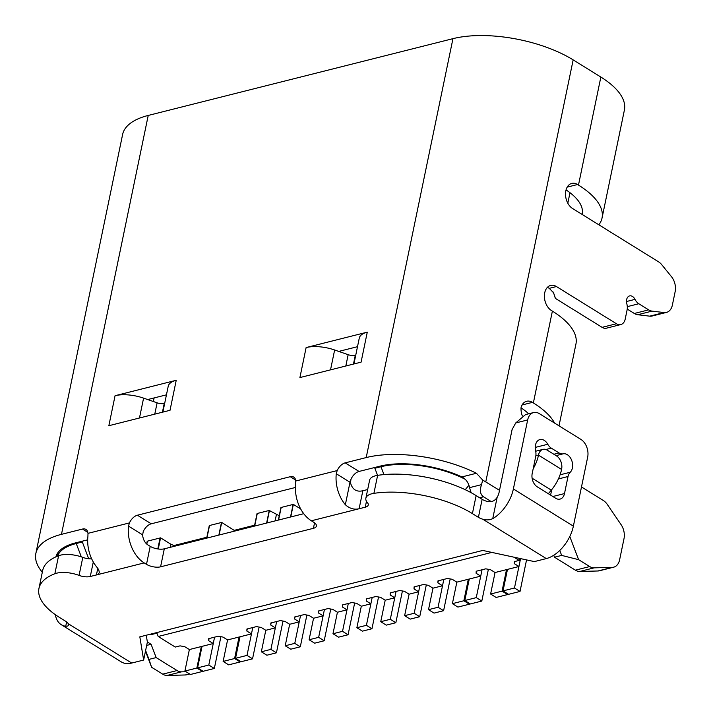 <?xml version="1.0" encoding="UTF-8"?>
<svg xmlns="http://www.w3.org/2000/svg" width="711" height="711" viewBox="0 0 711 711"><rect width="100%" height="100%" fill="white"/><g stroke="black" fill="none" stroke-linecap="round" stroke-linejoin="round"><path stroke-width="1.07" d="M491.852 552.403L158.206 636.478L175.279 647.063L180.061 645.864L184.753 646.69L189.366 649.552L184.913 671.051L190.459 674.481L202.395 671.477L202.511 670.917M202.022 646.361L197.578 667.86L208.803 665.034L214.571 637.163L213.247 643.535L189.366 649.552M213.247 643.535L208.634 640.673L209.078 638.549M259.124 627.075L252.547 658.839L247.01 655.4L252.778 627.537L251.463 633.901L227.582 639.927L222.961 637.065L218.268 636.229L208.714 638.638L208.634 640.673M251.463 633.901L246.841 631.039L247.286 628.924M283.005 621.05L276.428 652.814L270.891 649.383L276.659 621.521L275.344 627.884L265.79 630.293L261.177 627.431L256.475 626.604L246.93 629.013L246.841 631.039M275.344 627.884L270.731 625.022L271.167 622.898M294.772 643.366L285.218 645.775L290.755 649.205L300.309 646.797L294.772 643.366L300.54 615.504L299.224 621.867L289.67 624.276L285.058 621.414L280.365 620.587L270.811 622.996L270.731 625.022M299.224 621.867L294.612 619.005L295.047 616.881M330.775 609.016L324.189 640.78L318.652 637.349L324.429 609.487L323.105 615.85L313.551 618.259L308.938 615.397L304.246 614.571L294.692 616.979L294.612 619.005M323.105 615.85L318.492 612.989L318.928 610.865M342.533 631.332L348.07 634.763L338.525 637.172L332.979 633.741L342.533 631.332L348.31 603.461L346.986 609.834L337.432 612.242L332.819 609.38L328.127 608.554L318.572 610.953L318.492 612.989M346.986 609.834L342.373 606.972L342.809 604.848M366.414 625.316L356.869 627.724L362.406 631.155L371.96 628.746L366.414 625.316L372.191 597.444L370.866 603.817L361.312 606.225L356.7 603.363L352.007 602.537L342.453 604.937L342.373 606.972M370.866 603.817L366.254 600.955L366.689 598.831M402.417 590.965L395.84 622.729L390.303 619.299L396.071 591.428L394.747 597.8L385.202 600.208L380.581 597.347L375.888 596.511L366.334 598.92L366.254 600.955M394.747 597.8L390.135 594.938L390.579 592.814M426.298 584.949L419.721 616.713L414.184 613.273L419.952 585.411L418.637 591.783L409.083 594.192L404.461 591.33L399.769 590.494L390.215 592.903L390.135 594.938M418.637 591.783L414.015 588.921L414.46 586.797M450.179 578.932L443.602 610.696L438.065 607.256L443.833 579.394L442.518 585.766L432.963 588.175L428.342 585.313L423.649 584.478L414.095 586.886L414.015 588.921M442.518 585.766L437.896 582.904L438.34 580.78M488.386 569.298L481.809 601.062L476.272 597.631L482.04 569.769L480.725 576.132L456.844 582.149L452.232 579.287L447.53 578.461L437.976 580.869L437.896 582.904M480.725 576.132L476.112 573.27L476.548 571.146M514.48 588.006L520.025 591.436L508.561 594.325L503.024 590.894L514.48 588.006L520.568 558.615L518.932 566.507L495.052 572.524L490.439 569.662L485.746 568.836L476.192 571.244L476.112 573.27M518.932 566.507L514.32 563.645L514.764 561.521M513.991 557.193L519.181 560.41L514.4 561.61L514.32 563.645M158.206 636.478L156.731 632.594M149.817 634.336L150.528 634.781L156.944 633.163M519.181 560.41L519.59 558.402M82.503 541.133L82.325 541.978L88.706 558.748M82.325 541.978L76.237 543.515L76.415 542.662M146.635 543.933L147.195 541.213L160.091 537.96L157.815 548.945L160.57 537.845L170.951 544.279L170.329 547.31M147.435 541.151L146.821 544.102L147.435 541.151M175.306 546.057L174.177 545.648L206.83 537.418M206.679 538.147L209.283 525.562L206.919 538.085L209.523 525.509L221.708 522.434L234.363 530.477L254.591 525.385M218.864 535.081L221.468 522.496L218.864 535.081M234.363 530.477L235.154 530.975M254.44 526.113L257.053 513.529L269.229 510.462L266.625 523.038L269.229 510.462L279.227 515.733M257.284 513.466L254.68 526.051L257.284 513.466M278.33 520.097L280.934 507.512L278.561 520.034L281.174 507.45L293.35 504.383L300.673 508.925M290.506 517.021L293.11 504.446L290.506 517.021M381.14 465.892L380.972 466.727L374.875 468.265L375.053 467.411M377.577 475.357L374.875 468.265M383.958 474.593L380.972 466.727A64.87 27.311 11.7 0 1 465.225 479.303M57.502 556.171A64.87 27.311 11.7 0 1 76.237 543.515L81.312 556.855M158.26 549.008L160.57 537.845M170.951 544.279L174.177 545.648M174.213 545.47L206.865 537.24M219.104 535.019L221.708 522.434M234.399 530.308L254.627 525.207M266.865 522.985L269.469 510.4M275.104 520.905L276.392 514.693M290.746 516.968L293.35 504.383M452.392 603.648L463.856 600.759L469.393 604.199L457.928 607.087L452.392 603.648L456.844 582.149M469.393 604.199L469.544 603.452M468.309 579.261L463.856 600.759M247.01 655.4L235.545 658.288L239.998 636.789M252.547 658.839L241.082 661.728L235.545 658.288M443.602 610.696L434.048 613.104L428.511 609.665L438.065 607.256M432.963 588.175L428.511 609.665M276.428 652.814L266.874 655.222L261.337 651.791L270.891 649.383M265.79 630.293L261.337 651.791M371.96 628.746L378.536 596.982M356.869 627.724L361.312 606.225M332.979 633.741L337.432 612.242M348.07 634.763L354.656 602.999M395.84 622.729L386.286 625.138L380.749 621.698L390.303 619.299M385.202 600.208L380.749 621.698M324.189 640.78L314.644 643.188L309.098 639.758L318.652 637.349M313.551 618.259L309.098 639.758M220.917 636.701L214.34 668.464L203.115 671.291L197.578 667.86M208.803 665.034L214.34 668.464M300.309 646.797L306.885 615.033M285.218 645.775L289.67 624.276M419.721 616.713L410.167 619.121L404.63 615.682L409.083 594.192M414.184 613.273L404.63 615.682M490.599 594.023L502.064 591.134L507.601 594.565L496.136 597.453L490.599 594.023L495.052 572.524M507.601 594.565L507.761 593.827M506.516 569.635L502.064 591.134M227.582 639.927L223.13 661.417L228.666 664.856L240.131 661.968L234.594 658.528L239.038 637.038M184.913 671.051L196.858 668.038L202.395 671.477M201.311 646.539L196.858 668.038M240.282 661.23L240.131 661.968M223.13 661.417L234.594 658.528M520.025 591.436L526.549 559.913M503.024 590.894L507.476 569.395M469.26 579.021L464.807 600.519L470.344 603.95L481.809 601.062M476.272 597.631L464.807 600.519M553.087 291.963A23.65 16.193 -104.1 0 1 555.353 298.371L602.101 327.353A10.132 6.941 75.9 0 0 606.439 328.18L620.765 324.572A10.132 6.941 75.9 0 0 625.218 319.035L627.075 310.032A10.132 6.941 75.9 0 0 626.809 303.766A6.755 4.622 -104.1 0 1 629.599 295.909A6.755 4.622 -104.1 0 1 635.012 299.375A10.132 6.941 75.9 0 0 638.798 303.748L648.663 309.863A13.518 9.252 75.9 0 0 652.058 311.116L664.065 312.556A13.518 9.252 75.9 0 0 666.456 312.413A13.518 9.252 75.9 0 0 672.384 305.028L675.148 291.661A13.518 9.252 75.9 0 0 671.486 276.703L661.683 264.625A13.518 9.252 75.9 0 0 658.599 261.852L572.586 208.519A13.518 9.252 -104.1 0 1 565.521 194.698A13.518 9.252 -104.1 0 1 571.768 183.411A13.518 9.252 -104.1 0 1 577.563 184.513L578.478 185.082A86.493 36.412 11.7 0 1 602.039 218.028A86.493 36.412 11.7 0 1 598.849 224.8M559.006 425.827L575.937 344.062A86.493 36.412 -168.3 0 0 552.385 311.116L551.46 310.547A13.518 9.252 -104.1 0 1 544.395 296.727A13.518 9.252 -104.1 0 1 550.643 285.44A13.518 9.252 -104.1 0 1 556.429 286.542L549.265 288.346L553.585 292.808L555.353 298.371M563.201 453.822A10.132 6.941 -104.1 0 1 567.342 454.702A10.132 6.941 -104.1 0 1 572.453 463.225A10.132 6.941 -104.1 0 1 570.213 472.255A10.132 6.941 75.9 0 0 568.027 476.512L564.498 493.567A10.132 6.941 -104.1 0 1 560.055 499.104A10.132 6.941 -104.1 0 1 555.709 498.278L537.249 486.831A10.132 6.941 -104.1 0 1 532.192 473.535L535.721 456.48A10.132 6.941 75.9 0 0 535.596 450.792A10.132 6.941 -104.1 0 1 539.925 439.567A10.132 6.941 -104.1 0 1 544.262 440.393A10.132 6.941 -104.1 0 1 547.781 444.259A10.132 6.941 75.9 0 0 551.292 448.134L559.068 452.951A10.132 6.941 75.9 0 0 563.201 453.822L556.064 455.627M145.613 650.529L148.99 659.39L156.153 657.586L151.096 644.29L147.364 641.98M156.153 657.586L177.048 670.544L162.721 674.161L151.612 667.274L145.479 651.16M185.998 671.717L181.438 671.842A13.518 9.252 -104.1 0 1 177.048 670.544M569.795 536.494L578.612 559.673L589.721 566.56L575.395 570.169A13.518 9.252 75.9 0 0 579.785 571.466L597.969 570.977A13.518 9.252 75.9 0 0 599.364 570.791L613.691 567.182A13.518 9.252 75.9 0 0 619.619 559.797L624.009 538.627A13.518 9.252 75.9 0 0 621.13 524.727L607.256 504.366A13.518 9.252 75.9 0 0 603.39 500.544L581.491 486.964M575.395 570.169L554.5 557.211L561.663 555.407L559.77 550.447M553.745 555.247L554.5 557.211M499.513 490.306L482.653 480.032L481.543 484.635L469.589 487.648L470.389 490.581A13.518 9.252 75.9 0 0 471.331 492.812M664.065 312.556L649.738 316.164A13.518 9.252 75.9 0 0 652.12 316.022L666.456 312.413M649.738 316.164L637.731 314.724L652.058 311.116M648.663 309.863L634.328 313.48A13.518 9.252 75.9 0 0 637.731 314.724M634.328 313.48L627.235 309.081M146.253 635.234L147.373 642.042L143.64 660.048L139.827 636.852L482.769 550.438L534.343 561.592L546.288 558.588A30.404 18.095 -58.2 0 0 573.368 526.158L587.668 457.146A13.518 9.252 75.9 0 0 580.923 439.416L539.382 413.66A13.518 9.252 75.9 0 0 533.597 412.558A13.518 9.252 75.9 0 0 527.669 419.943L513.378 488.955A30.404 18.095 121.8 0 1 492.732 518.666L489.968 519.705L486.759 519.928L482.822 519.234A10.132 4.266 11.7 0 1 478.414 517.332L472.406 513.609A76.353 32.146 -168.3 0 0 373.897 493.354A20.272 8.532 -168.3 0 0 365.872 498.233A20.272 8.532 -168.3 0 0 367.463 502.721A10.132 4.266 11.7 0 1 368.254 504.97A10.132 4.266 11.7 0 1 365.25 507.21L359.117 508.747C354.176 509.894 349.59 508.552 345.35 504.721A30.404 20.815 -104.1 0 1 336.285 473.748L337.183 470.566A10.132 6.035 121.8 0 1 345.182 462.861L366.201 457.573A86.493 36.412 11.7 0 1 476.432 473.259L482.653 480.032M536.085 451.121A10.132 6.941 -104.1 0 1 535.57 450.658M550.598 495.105L551.736 489.621M533.597 412.558L525.553 414.584L515.724 422.947L527.669 419.943M365.872 498.233L369.604 480.227A20.272 8.532 11.7 0 1 377.63 475.348A76.353 32.146 11.7 0 1 476.139 495.603L482.138 499.326A10.132 4.266 -168.3 0 0 486.546 501.228C491.079 502.553 494.616 501.246 497.158 497.3A10.132 6.035 121.8 0 0 499.042 492.572L512.098 429.551L515.724 422.947M93.292 561.974L90.288 576.488A10.132 4.266 11.7 0 1 79.072 575.395A20.272 8.532 -168.3 0 0 54.863 573.741A76.353 32.146 -168.3 0 0 38.936 588.512A76.353 32.146 -168.3 0 0 59.733 617.592L65.732 621.316A10.132 4.266 11.7 0 1 68.229 623.698L68.514 625.111L67.758 626.053L65.732 626.267A30.404 18.095 121.8 0 1 61.27 624.685A30.404 18.095 121.8 0 1 55.378 614.713M481.543 484.635C479.543 490.386 480.201 494.438 483.516 496.793L491.301 501.619M549.265 288.346A13.518 9.252 75.9 0 0 547.337 287.431M548.332 493.701L551.318 490.128A30.404 18.095 -58.2 0 0 561.574 469.438L561.619 469.224A10.132 6.941 -104.1 0 0 556.553 455.929L547.328 450.205A10.132 6.941 -104.1 0 0 542.982 449.379L535.694 451.218M535.872 455.591L538.494 455.129A30.404 18.095 121.8 0 1 533.188 468.736M538.538 454.916A10.132 6.941 -104.1 0 1 542.982 449.379M522.336 415.926A13.518 9.252 -104.1 0 1 521.11 407.19A13.518 9.252 -104.1 0 1 526.655 401.271A13.518 9.252 -104.1 0 1 532.441 402.373L533.366 402.941A86.493 36.412 11.7 0 1 554.589 423.089M521.056 407.847A66.221 27.88 11.7 0 1 528.7 413.793M151.096 644.29L146.67 645.41M146.493 564.338L144.182 562.908A30.404 20.815 -104.1 0 1 128.513 526.104L129.42 522.923A10.132 6.035 121.8 0 1 137.41 515.217L290.257 476.708A10.132 6.035 121.8 0 1 293.732 477.09A10.132 6.035 121.8 0 1 295.767 481L295.687 483.978A30.404 20.815 75.9 0 0 311.356 520.79L313.658 522.221A10.132 4.266 11.7 0 1 316.422 526.078A10.132 4.266 11.7 0 1 313.418 528.317L160.579 566.827A10.132 4.266 11.7 0 1 146.493 564.338L150.217 546.341A10.132 4.266 -168.3 0 0 164.303 548.821L303.739 513.689M38.936 588.512L42.669 570.506A76.353 32.146 11.7 0 1 58.595 555.735A20.272 8.532 11.7 0 1 82.796 557.388A10.132 4.266 -168.3 0 0 91.666 558.828M68.229 623.698L131.704 663.052A30.404 18.095 121.8 0 1 121.27 661.888L61.27 624.685M131.704 663.052L143.64 660.048M353.927 363.961L359.277 338.116A27.027 11.376 11.7 0 1 367.285 332.153L361.072 362.157L299.909 377.568L306.121 347.563A27.027 11.376 11.7 0 1 334.641 349.99L348.159 354.691A6.755 2.844 -168.3 0 0 355.287 355.296L355.749 355.18M139.472 417.997L143.586 398.133L157.113 402.826A6.755 2.844 -168.3 0 0 164.241 403.439L164.694 403.324M345.182 462.861L359.028 471.446A10.132 6.035 -58.2 0 0 351.03 479.152L350.407 482.502C352.247 489.479 356.389 492.225 362.841 490.75L367.676 489.532M295.447 487.47L151.256 523.803A10.132 6.035 -58.2 0 0 143.258 531.508L142.627 534.859A10.132 6.941 -104.1 0 0 147.906 544.91L150.217 546.341M561.663 555.407L578.612 559.673M589.721 566.56A13.518 9.252 75.9 0 0 594.112 567.849L612.295 567.369A13.518 9.252 75.9 0 0 613.691 567.182M556.429 286.542L616.428 323.745A10.132 6.941 75.9 0 0 620.765 324.572M566.054 189.908A66.221 27.88 11.7 0 1 582.185 213.913A66.221 27.88 11.7 0 1 582.078 214.402M189.704 674.019L186.691 674.775A13.518 9.252 -104.1 0 1 185.295 674.97L167.112 675.45A13.518 9.252 -104.1 0 1 162.721 674.161M148.99 659.39L151.612 667.274M90.288 576.488L96.42 574.95L97.789 568.329M469.589 487.648C468.496 482.636 465.927 479.063 461.866 476.93A66.221 27.88 -168.3 0 0 380.047 466.158L359.028 471.446M87.675 539.827L75.313 542.937A66.221 27.88 -168.3 0 0 55.867 556.882M602.039 218.028L624.409 110.001A86.493 36.412 11.7 0 0 600.857 77.055L573.164 59.884A86.493 36.412 11.7 0 0 452.951 38.661L148.226 115.44A86.493 36.412 -168.3 0 0 122.603 134.539L35.852 553.451A86.493 36.412 11.7 0 1 61.466 534.352L82.485 529.055A10.132 6.035 121.8 0 1 85.96 529.446A10.132 6.035 121.8 0 1 87.995 533.357L87.915 536.334A30.404 20.815 75.9 0 0 96.98 567.307L98.633 569.591L99.442 572.622L98.02 574.337L96.42 574.95L144.182 562.908M42.305 572.248A86.493 36.412 11.7 0 1 35.852 553.451M147.684 399.555L166.454 394.827M338.738 351.421L357.5 346.692M306.121 347.563L367.285 332.153M143.586 398.133A27.027 11.376 -168.3 0 0 115.066 395.707L176.23 380.296A27.027 11.376 -168.3 0 0 168.223 386.26L162.872 412.096M176.23 380.296L170.018 410.3L108.854 425.711L115.066 395.707M154.109 397.938L153.372 401.528M465.234 489.701L468.94 485.266M547.781 444.259L535.232 447.423M545.844 449.512L551.292 448.134M559.068 452.951L553.869 454.267M570.213 472.255L560.064 474.815M558.393 478.947L568.027 476.512M552.847 496.509L564.498 493.567M573.368 526.158L513.378 488.955M497.158 497.3L492.732 518.666M65.732 626.267L66.63 621.929M479.632 497.771L483.516 496.793M551.318 490.128L532.121 478.219M538.494 455.129L561.574 469.438M532.441 402.373L522.078 404.977M546.288 558.588L482.822 519.234M482.138 499.326L478.414 517.332M472.406 513.609L476.139 495.603M373.897 493.354L377.63 475.348M365.25 507.21L366.467 501.317M160.579 566.827L164.303 548.821M313.418 528.317L314.555 522.834M79.072 575.395L82.796 557.388M54.863 573.741L58.595 555.735M355.287 355.296L353.474 364.076M164.241 403.439L162.419 412.211M362.841 490.75L359.117 508.747L311.356 520.79M567.2 187.117L577.563 184.513M594.112 567.849L579.785 571.466M612.295 567.369L597.969 570.977M616.428 323.745L602.101 327.353M635.012 299.375L626.471 301.526M627.298 306.645L638.798 303.748M533.366 402.941L552.385 311.116M567.822 203.204L569.991 192.708M185.295 674.97L189.517 673.904M167.112 675.45L181.438 671.842M348.159 354.691L345.822 366.005M157.113 402.826L154.767 414.14M345.35 504.721L349.999 482.254L336.285 473.748M350.407 482.502A10.132 4.266 11.7 0 1 349.999 482.254A10.132 6.035 -58.2 0 1 351.03 479.152M461.866 476.93L476.432 473.259M600.857 77.055L578.478 185.082M485.791 481.791L573.164 59.884M82.485 529.055L87.853 532.388M142.627 534.859L128.513 526.104M330.526 369.853L334.641 349.99M151.256 523.803L137.41 515.217M295.625 480.032L290.257 476.708M295.767 481L337.183 470.566M366.201 457.573L452.951 38.661M148.226 115.44L61.466 534.352M87.995 533.357L129.42 522.923M58.16 552.34L57.36 556.233"/></g></svg>
